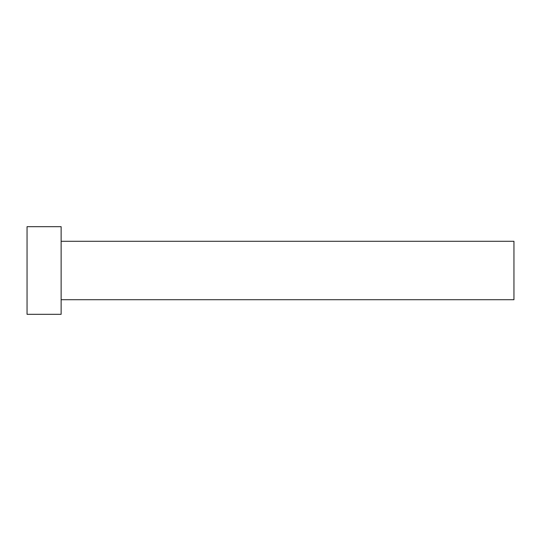 <?xml version="1.0" encoding="UTF-8"?>
<svg xmlns="http://www.w3.org/2000/svg" width="541" height="541" viewBox="0 0 541 541"><rect width="100%" height="100%" fill="white"/><g stroke="black" fill="none" stroke-linecap="round" stroke-linejoin="round"><path stroke-width="0.81" d="M61.133 241.286L513.95 241.286L513.95 299.714L61.133 299.714M61.133 270.5L61.133 314.321L27.05 314.321L27.05 226.679L61.133 226.679L61.133 270.5"/></g></svg>
